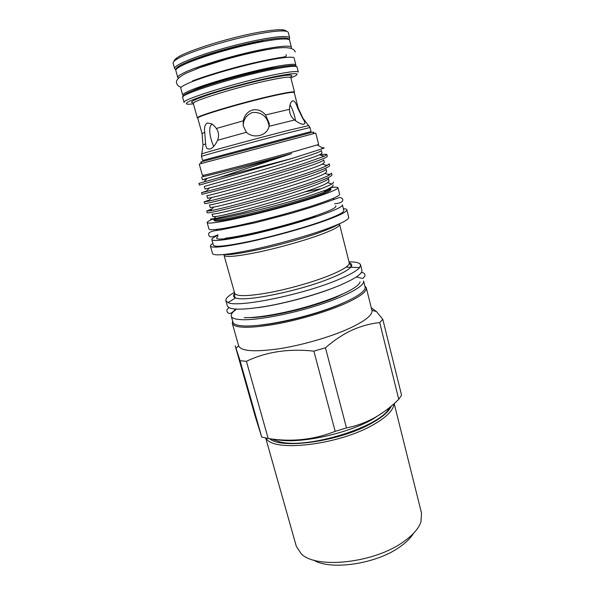 <?xml version="1.0" encoding="UTF-8"?>
<svg xmlns="http://www.w3.org/2000/svg" width="595" height="595" viewBox="0 0 595 595"><rect width="100%" height="100%" fill="white"/><g stroke="black" fill="none" stroke-linecap="round" stroke-linejoin="round"><path stroke-width="0.89" d="M291.096 48.24L291.394 47.303L289.624 40.282C289.111 37.53 272.034 39.166 247.632 44.751C223.274 50.315 195.926 58.912 183.662 64.736C178.113 67.384 175.503 69.325 175.823 70.567L177.771 77.536L178.5 78.198M291.394 47.303C290.94 44.751 273.938 46.589 249.595 52.226C225.289 57.841 197.964 66.335 185.67 71.973C180.107 74.531 177.474 76.391 177.771 77.536M271.469 48.946C252.451 51.438 213.657 61.754 195.904 69.05M389.465 407.597C381.908 426.236 307.593 449.634 279.479 441.765L271.841 438.984M388.758 408.17L387.843 410.007M265.712 438.054L296.325 546.336L301.174 553.737C315.841 569.326 374.233 563.175 403.492 541.755C412.863 535.15 418.687 528.524 420.97 521.867L421.505 513.031L394.18 403.574M313.446 560.029C330.448 570.717 376.323 564.06 399.929 546.857C406.154 542.491 410.662 538.014 413.451 533.418M295.477 65.859L295.871 65.026L294.116 58.057C293.729 55.818 276.853 57.953 252.592 63.68C228.383 69.377 201.088 77.707 188.749 83.062C183.163 85.494 180.501 87.212 180.761 88.224L182.695 95.141L183.446 95.661M295.871 65.026C295.544 62.981 278.743 65.316 254.541 71.088C230.377 76.844 203.103 85.07 190.742 90.239C185.142 92.589 182.464 94.226 182.695 95.141M174.223 61.114C174.045 60.296 174.975 59.203 176.99 57.834C186.488 50.731 234.118 36.064 263.176 31.528C271.922 30.114 278.289 29.542 282.283 29.817C284.715 30.003 286.061 30.494 286.321 31.29M264.582 32.799C234.705 37.5 185.633 52.591 175.934 59.805C173.822 61.225 172.885 62.349 173.115 63.182L174.625 68.566C174.603 65.762 184.517 60.965 204.383 54.19C223.519 47.845 248.554 41.494 266.062 38.511C281.019 36.064 288.887 35.879 289.668 37.954L288.3 32.532C288.092 31.699 286.716 31.185 284.187 31.007C280.104 30.732 273.566 31.334 264.582 32.799M182.695 97.416L184.115 102.504C180.166 99.997 239.078 81.716 275.344 74.546C290.055 71.616 297.708 70.812 298.303 72.121L297.009 66.997C296.384 65.569 288.701 66.283 273.953 69.146C237.598 76.13 178.664 94.635 182.695 97.416C182.836 94.508 192.735 90.024 212.393 83.954C231.321 78.004 256.029 71.631 273.276 68.254C288.092 65.227 295.998 64.81 297.009 66.997M290.888 77.93L295.194 75.922C300.735 72.612 293.937 72.843 274.808 76.599C255.738 80.504 227.297 88.03 208.257 94.218C188.786 100.726 182.263 104.073 188.704 104.259L193.434 103.865M197.778 118.197L197.354 117.974C194.364 116.59 244.292 101.723 274.95 95.066C287.526 92.322 294.049 91.34 294.503 92.128L294.242 92.53M205.632 143.908C205.796 146.34 206.368 147.954 207.343 148.743L209.857 149.114C212.66 148.192 215.226 145.247 217.562 140.286C219.213 136.062 218.811 132.127 216.364 128.483C214.691 126.133 212.951 124.511 211.151 123.619L207.358 123.068C204.955 124.273 204.078 127.345 204.717 132.283L205.632 143.908L203.007 144.89L202.055 133.615L197.785 118.234C194.825 116.865 244.396 102.124 274.83 95.498C287.325 92.761 293.804 91.786 294.257 92.56L298.192 108.03L297.597 107.918C296.169 103.24 294.562 100.845 292.785 100.748L291.126 102.109C290.144 103.686 289.601 106.081 289.49 109.302C289.467 113.563 291.141 117.126 294.532 119.989C298.764 123.172 301.888 124.593 303.889 124.251L304.833 123.373C305.012 122.362 304.298 120.681 302.691 118.316L297.597 107.918M252.496 110.015C247.498 111.674 244.433 115.274 243.31 120.807L243.154 125.634L246.337 132.283C250.123 135.623 254.615 136.672 259.807 135.422C264.894 133.949 267.995 130.907 269.104 126.289L269.223 123.381L265.556 114.976C261.993 110.692 257.642 109.034 252.496 110.015M231.254 316.153L232.957 322.17C233.604 324.424 237.464 325.688 244.523 325.971C260.439 326.581 293.29 320.4 321.077 311.297C348.915 302.208 366.579 292.019 365.085 287.013L363.575 280.944C365.018 285.764 347.279 295.76 319.381 304.811C291.535 313.863 258.661 320.14 242.767 319.708C235.717 319.508 231.879 318.325 231.254 316.153C230.83 314.376 232.4 312.189 235.97 309.579M330.887 188.31C331.036 188.95 328.767 190.207 324.082 192.073C328.671 189.976 330.88 188.489 330.708 187.611C335.297 187.038 337.715 187.083 337.967 187.745C338.637 189.47 320.311 196.283 292.48 204.278C264.701 212.274 232.563 219.927 217.539 222.225C210.853 223.237 207.395 223.348 207.157 222.552C207.045 221.905 208.838 220.782 212.549 219.198M213.233 218.908L214.051 218.573M337.967 187.745L339.619 194.327C340.34 196.261 322.088 203.274 294.324 211.329C266.612 219.376 234.489 226.918 219.443 229.023C212.742 229.945 209.262 229.968 208.994 229.082L207.157 222.552M201.683 161.84C199.868 162.286 199.898 162.249 201.757 161.714L312.42 132.269C314.301 131.807 314.339 131.83 312.546 132.343M203.713 175.213C209.901 174.052 264.515 159.787 296.399 150.966L318.66 144.481L315.789 133.087L200.679 163.685L199.243 164.101L202.412 175.413L203.713 175.213L202.962 176.648C209.105 175.525 258.401 162.725 291.714 153.562L218.677 177.764L198.916 183.386L199.399 185.105L292.204 158.389L218.677 177.764M384.645 411.309L372.767 419.155C346.379 434.291 297.738 444.376 276.37 439.497M346.498 427.939L325.45 347.77C334.048 340.288 342.921 334.405 352.069 330.128C361.187 326.053 370.402 323.546 379.714 322.602L398.762 399.305C391.242 406.742 383.135 412.908 374.448 417.816C365.65 422.606 356.338 425.975 346.498 427.939L335.178 431.353C313.81 439.817 291.483 442.189 268.189 438.493L261.711 437.072L255.24 416.448L235.189 345.769L240.06 360.711L261.711 437.072M371.89 310.3L371.92 310.397C372.797 314.911 365.337 320.884 349.54 328.321C330.731 336.919 301.851 345.293 278.564 348.849C254.273 352.158 240.975 351.162 238.655 345.859L232.303 323.405L232.645 321.077M268.189 438.493L246.419 361.306L240.06 360.711M246.419 361.306C266.255 351.809 288.746 348.425 313.885 351.139L335.178 431.353M325.45 347.77L313.885 351.139M206.703 211.054L207.186 212.75C208.168 213.367 219.741 210.801 241.897 205.059C263.392 199.362 290.486 191.389 308.872 185.105C324.394 179.75 332.092 176.336 331.973 174.863L331.541 173.152L329.675 174.9C326.291 176.812 319.203 179.608 308.411 183.29C276.965 194.089 222.106 208.823 210.377 210.727L206.703 211.054L212.184 208.771M319.954 154.938C324.342 154.224 326.648 154.098 326.886 154.566L324.201 156.277L303.368 163.64C272.465 173.606 219.027 188.407 206.034 191.612L201.526 192.646L206.465 191.144M326.886 154.566L327.317 156.292C327.324 157.333 319.5 160.39 303.837 165.47C285.28 171.457 258.051 179.4 236.527 185.372L202.01 194.357L201.526 192.646M204.122 201.869L204.598 203.572C205.506 203.921 217.049 201.14 239.22 195.234C260.729 189.403 287.891 181.445 306.358 175.309C321.954 170.088 329.719 166.853 329.652 165.596L329.221 163.878L326.96 165.618C323.382 167.403 316.354 170.021 305.889 173.487C274.719 183.87 220.567 198.648 208.198 201.214L204.122 201.869L209.328 199.987M323.754 156.143L324.498 156.069M325.762 165.239L327.146 165.157L326.767 165.559M327.741 174.29L329.764 174.238L329.258 174.774M211.813 239.629L213.397 245.259C214.817 247.408 227.201 246.055 250.532 241.191C272.956 236.364 301.308 228.525 320.244 221.95C336.212 216.32 344.074 212.519 343.836 210.548L342.415 204.873C342.623 206.71 334.717 210.399 318.704 215.94C299.716 222.418 271.313 230.243 248.881 235.159C225.542 240.12 213.181 241.607 211.813 239.629C211.642 238.699 213.702 237.249 217.986 235.27M343.375 208.719C345.494 208.8 346.647 209.165 346.833 209.804C347.093 211.85 338.905 215.814 322.274 221.69C302.498 228.562 272.77 236.78 249.283 241.845C224.851 246.932 211.894 248.353 210.429 246.099C210.266 245.452 211.091 244.567 212.884 243.444M346.833 209.804L348.715 217.368C349.027 219.607 340.898 223.727 324.327 229.722C304.625 236.728 274.964 244.962 251.484 249.907C227.067 254.853 214.088 256.088 212.549 253.604L210.429 246.099M348.99 261.867C356.026 261.822 359.886 262.819 360.563 264.879L359.603 267.579C356.822 270.926 349.362 275.106 337.216 280.104C301.717 294.979 237.182 307.913 228.064 302.58L225.877 300.713C225.453 298.593 228.302 295.804 234.43 292.346M360.563 264.879L361.909 270.256C362.541 273.797 354.799 278.981 338.674 285.801C319.47 293.729 290.263 302.044 266.887 306.187C242.544 310.196 229.373 310.144 227.387 306.046L225.877 300.713M364.809 285.905L366.275 287.757C367.011 291.728 359.395 297.255 343.412 304.342C324.379 312.568 295.321 320.913 271.982 324.796C247.661 328.492 234.43 328.031 232.303 323.405M202.107 176.946L202.925 176.656M292.204 158.389L323.145 148.467C324.796 147.783 324.446 147.567 322.081 147.813M330.493 188.95C329.109 190.452 321.925 193.301 308.954 197.503C291.87 202.992 266.605 209.886 246.694 214.49C225.951 219.168 215.026 220.879 213.903 219.607L214.185 220.611C215.316 221.913 226.249 220.224 246.984 215.554C266.895 210.972 292.152 204.078 309.229 198.574C323.747 193.836 330.969 190.831 330.909 189.552L330.701 188.749M324.082 192.073L326.023 190.028L310.389 195.45C273.596 207.395 210.132 222.128 210.719 218.886L213.798 218.841L215.963 216.513C230.741 214.795 319.046 189.522 327.607 182.643L329.057 181.021L328.388 178.381C329.541 180.538 303.368 190.036 271.037 199.466C238.751 208.912 211.731 215.197 212.043 214.029L212.772 216.647L215.963 216.513M249.506 317.596C268.524 317.827 311.862 307.637 336.584 296.972L348.454 291.275M192.475 90.901C202.218 85.643 243.712 73.497 268.925 68.656L285.28 66.209M212.095 124.169C207.61 126.571 210.303 139.185 213.717 146.392M269.118 126.185C267.304 116.531 261.778 111.957 252.548 112.477C246.665 114.709 243.534 119.119 243.162 125.724M295.656 120.867C294.168 113.675 292.294 108.357 290.033 104.898M304.789 191.91L321.434 188.667M326.023 190.028C331.452 187.514 333.788 185.796 333.022 184.881M333.312 182.011C333.795 182.39 333.304 183.037 331.832 183.959C329.035 185.752 319.099 189.783 307.072 193.792L277.337 203.044L241.801 212.727L213.798 218.841M270.353 323.888L270.97 323.65M332.836 307.191L333.49 307.094M346.104 267.118L356.732 267.46M398.762 399.305L401.558 395.154L382.793 319.307L379.714 322.602M382.793 319.307L376.449 311.557L371.25 307.719M209.47 204.866C209.068 205.699 236.051 199.08 268.419 189.612C300.817 180.151 327.131 170.958 326.06 169.136L326.729 171.791L324.944 173.42C315.216 179.891 229.246 204.457 213.761 207.075L210.206 207.499L209.47 204.866M206.889 195.666C206.391 196.164 233.344 189.203 265.779 179.72C298.259 170.23 324.714 161.342 323.725 159.847L324.394 162.517L322.245 164.131C311.401 170.2 227.729 194.082 211.575 197.555L207.633 198.306L206.889 195.666M204.301 186.421L263.139 169.776C295.685 160.263 322.282 151.68 321.374 150.52L322.051 153.198L319.5 154.789C307.578 160.479 226.204 183.669 209.395 187.968L205.044 189.076L204.301 186.421M206.696 178.887L202.441 179.809L201.698 177.146L202.962 176.648M202.441 179.809L207.231 178.299C219.429 174.699 262.462 162.532 291.714 153.562M274.332 440.211L272.651 439.088M393.95 403.782C393.63 410.007 386.817 416.954 373.526 424.622C338.778 445.082 272.25 452.572 266.129 438.136M269.55 438.686C281.442 449.738 340.95 441.193 372.098 422.993C382.652 417.006 389.071 411.353 391.361 406.028M193.762 102.861C187.864 102.704 193.725 99.685 211.351 93.787C228.554 88.194 254.229 81.396 271.536 77.848C289.021 74.397 295.209 74.189 290.107 77.224M294.503 92.128L290.806 77.61C290.278 76.547 283.681 77.305 271.015 79.879C240.135 86.111 190.162 101.5 193.345 103.545L197.354 117.974M265.556 114.976L289.49 109.302M202.055 133.615L204.717 132.283M216.364 128.483L243.31 120.807M201.549 154.127L201.616 153.971C203.222 153.004 256.371 138.523 287.98 130.483L308.827 125.582M294.532 119.989L269.104 126.289M246.337 132.283L217.562 140.286M201.467 156.411L202.59 160.442L311.059 131.577L310.032 127.523L288.873 132.678C254.928 141.394 198.529 156.738 201.467 156.411L202.969 145.143M288.932 39.568C288.746 37.306 281.004 37.433 265.712 39.947C248.241 42.937 223.17 49.333 204.286 55.64C184.71 62.371 175.302 67.027 176.068 69.6M183.505 96.234C183.015 94.374 192.542 90.299 212.095 84.014C230.942 78.086 255.791 71.668 273.016 68.276M339.091 223.936L339.574 224.508C339.834 226.539 332.843 230.153 318.608 235.352C301.851 241.362 276.898 248.293 257.085 252.406C236.431 256.527 225.416 257.479 224.032 255.255L234.698 293.313C236.364 296.541 247.498 296.384 268.107 292.837C287.854 289.215 312.546 282.238 328.983 275.671C342.943 269.966 349.696 265.69 349.235 262.841L351.057 265.928L350.738 267.222C348.157 270.145 341.545 273.774 330.894 278.103C299.88 290.955 244.039 302.26 235.575 297.857C233.084 296.935 232.801 295.447 234.728 293.409M349.258 262.93C351.942 263.749 352.433 265.177 350.738 267.222L359.603 267.579M224.345 254.496C234.423 256.118 288.605 243.809 319.217 232.675C329.132 229.112 335.699 226.226 338.934 224.01M344.036 302.647L340.199 304.357C318.184 313.989 281.19 323.502 258.996 325.279M315.551 216.387C295.774 223.125 265.273 231.329 243.809 235.672C221.719 239.926 213.107 240.216 217.963 236.535M273.157 68.247C285.823 65.792 293.194 64.981 295.276 65.807M303.13 118.494L302.691 118.316M187.038 63.226C200.337 56.466 238.952 45.205 262.826 41.233M192.363 80.994C203.312 76.643 229.387 68.566 251.96 63.301C264.805 60.34 274.957 58.325 282.409 57.246C286.924 56.51 286.374 55.982 286.046 54.562M295.239 51.996C293.722 46.797 283.138 46.246 263.488 50.337C252.087 52.568 239.904 55.484 226.94 59.069L199.794 67.607L185.789 73.364C178.336 77.35 175.332 80.734 176.775 83.516C177.317 85.345 178.79 86.595 181.192 87.249M176.99 57.834L175.934 59.805M174.625 68.566L175.904 69.89M229.045 307.756C226.821 309.147 226.316 310.664 227.521 312.323C229.201 314.524 231.871 313.453 235.538 309.11M216.111 229.439L216.781 230.533M217.986 234.772C210.377 238.275 209.209 236.892 208.689 234.661C207.856 232.318 211.991 230.719 221.095 229.863L255.805 222.634L288.359 214.126C304.662 209.455 317.916 205.26 328.128 201.534L339.596 197.488C341.463 197.733 342.549 198.455 342.839 199.652C342.876 201.958 340.147 203.319 334.643 203.735M201.757 161.714L200.679 163.685M238.625 345.762L236.178 348.224M339.44 223.78L349.235 262.841M234.698 293.313L234.653 296.905L235.575 297.857L228.064 302.58M216.639 229.38L216.959 230.503M260.58 325.108C282.848 323.078 318.675 313.743 340.139 304.357L342.579 303.286M209.767 149.137L207.343 148.743M269.148 125.999L269.223 123.381M303.606 124.296L304.833 123.373M333.133 198.388L333.416 199.518M317.425 144.957L323.145 148.467M366.275 287.757L371.92 310.397M224.679 238.61C236.103 238.305 287.779 226.093 315.253 216.387M223.787 254.548L224.032 255.255M371.897 310.3L376.449 311.557M331.832 183.959L327.607 182.643M210.377 210.727L213.761 207.075M329.675 174.9L324.944 173.42M208.198 201.214L211.575 197.555M326.96 165.618L322.245 164.131M206.034 191.612L209.395 187.968M324.201 156.277L319.5 154.789M203.892 181.936L207.231 178.299M312.42 132.269L314.331 133.444M333.624 198.172L333.579 199.451M225.594 238.141C240.068 236.639 272.473 229.053 299.025 221.087C326.945 212.482 337.134 207.886 335.773 205.833M244.181 317.671C257.851 318.028 284.514 313.312 309.467 305.964C323.918 301.628 335.997 297.18 345.702 292.636C353.735 288.701 359.581 284.708 360.079 281.829M257.471 307.697C280.513 304.722 315.134 295.507 336.621 286.634M361.314 272.562C364.147 272.711 365.33 273.923 364.854 276.192L362.861 278.401C361.001 278.393 361.738 278.036 356.36 276.965M289.215 39.739L289.668 37.954M298.192 108.03L302.974 118.293L310.032 127.523M282.283 29.817L284.187 31.007"/></g></svg>

